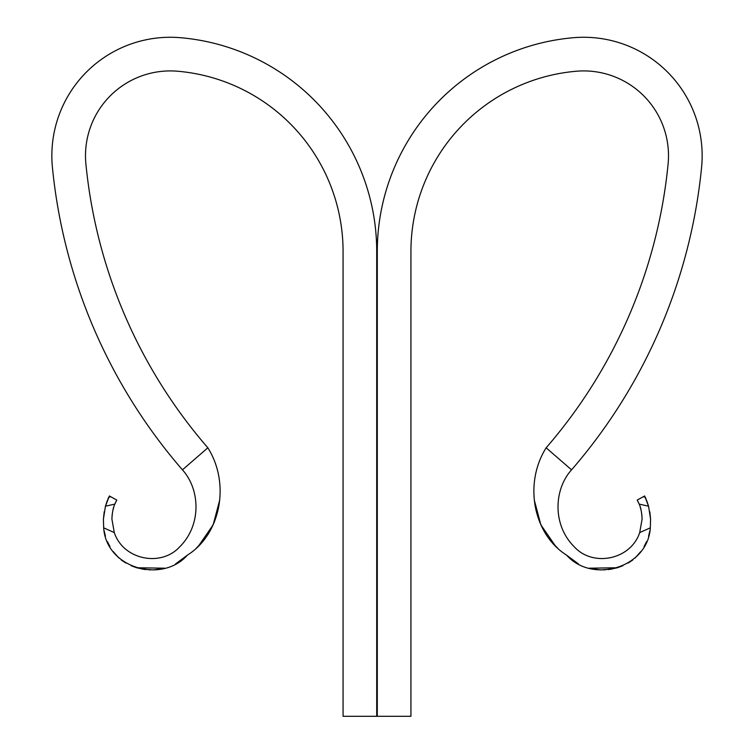 <?xml version="1.0" encoding="UTF-8"?>
<svg xmlns="http://www.w3.org/2000/svg" width="754" height="754" viewBox="0 0 754 754"><rect width="100%" height="100%" fill="white"/><g stroke="black" fill="none" stroke-linecap="round" stroke-linejoin="round"><path stroke-width="1.13" d="M571.56 469.846A542.578 542.578 0 0 0 701.588 167.275A118.472 118.472 0 0 0 573.577 37.7A214.598 214.598 0 0 0 377.283 251.516L377.283 716.3L410.93 716.3L410.93 251.516A180.951 180.951 0 0 1 576.452 71.225A84.825 84.825 0 0 1 668.101 163.995A508.931 508.931 0 0 1 546.141 447.81C523.295 484.115 533.691 534.633 566.537 555.076C592.031 583.964 647.846 568.148 650.325 527.847L639.712 532.578C630.712 559.826 593.115 567.234 574.529 547.074C552.003 524.954 554.011 489.129 571.56 469.846L546.141 447.81M648.61 506.434L644.661 495.972L637.224 500.053L643.181 496.782L645.264 497.225L648.553 506.207L646.744 500.731M649.901 512.409L650.579 519.072L650.325 527.847L650.579 519.072L648.553 506.207L639.156 504.096L637.224 500.053M650.57 518.997L649.854 512.117M645.952 498.78L645.264 497.225M589.26 568.214L600.514 569.92L611.862 569.11M603.907 569.949L617.507 567.715L622.908 565.698M637.337 555.764L640.806 551.57M649.524 532.607L649.939 530.543M557.687 548.177L551.428 541.664M544.595 532.041L539.619 521.966M535.02 505.35L536.151 510.892M577.168 563.21L578.497 563.954M608.601 569.609L617.375 567.753M628.082 563.078L632.813 559.977L628.101 563.068M637.121 556L640.777 551.589L635.104 558.026M644.02 546.688L646.593 541.598M648.563 536.226L649.929 530.59M617.347 567.762L589.185 568.196M578.45 563.935L566.914 555.387M555.585 546.207L540.825 524.784L534.266 499.959M641.824 514.416L642.097 519.072L639.712 532.578L642.097 519.072C641.758 512.343 640.777 507.348 639.156 504.096M637.771 501.09L638.384 502.324M640.146 506.801L641.098 510.26M645.66 498.111L648.685 506.716M649.778 511.693L650.579 519.072M182.44 469.846A542.578 542.578 0 0 1 52.412 167.275A118.472 118.472 0 0 1 180.423 37.7A214.598 214.598 0 0 1 376.717 251.516L376.717 716.3L343.07 716.3L343.07 251.516A180.951 180.951 0 0 0 177.548 71.225A84.825 84.825 0 0 0 85.899 163.995A508.931 508.931 0 0 0 207.859 447.81C230.705 484.115 220.309 534.633 187.463 555.076C161.969 583.964 106.154 568.148 103.675 527.847L114.288 532.578C123.288 559.826 160.885 567.234 179.471 547.074C201.997 524.954 199.989 489.129 182.44 469.846L207.859 447.81M105.39 506.434L109.339 495.972L116.776 500.053L110.819 496.782L108.736 497.225L105.447 506.207L103.421 519.072L103.675 527.847L103.421 519.072L104.222 511.693M105.456 506.17L107.257 500.731M108.048 498.78L108.736 497.225M164.74 568.214L153.486 569.92L142.138 569.11M150.093 569.949L136.493 567.715L131.092 565.698M116.663 555.764L113.194 551.57M104.476 532.607L104.061 530.543M196.313 548.177L202.572 541.664M209.405 532.041L214.381 521.966M218.98 505.35L217.849 510.892M176.832 563.21L175.503 563.954M145.399 569.609L136.625 567.753M125.918 563.078L121.187 559.977L125.899 563.068M116.879 556L113.223 551.589L118.896 558.026M109.98 546.688L107.407 541.598M105.437 536.226L104.071 530.59M136.653 567.762L164.815 568.196M175.55 563.935L187.086 555.387M198.415 546.207L213.175 524.784L219.734 499.959M112.176 514.416L111.903 519.072L114.288 532.578L111.903 519.072C112.242 512.343 113.223 507.348 114.844 504.096L116.776 500.053M113.854 506.801L112.902 510.26M116.229 501.09L115.616 502.324M108.34 498.111L105.315 506.716M114.844 504.096L105.447 506.207"/></g></svg>
